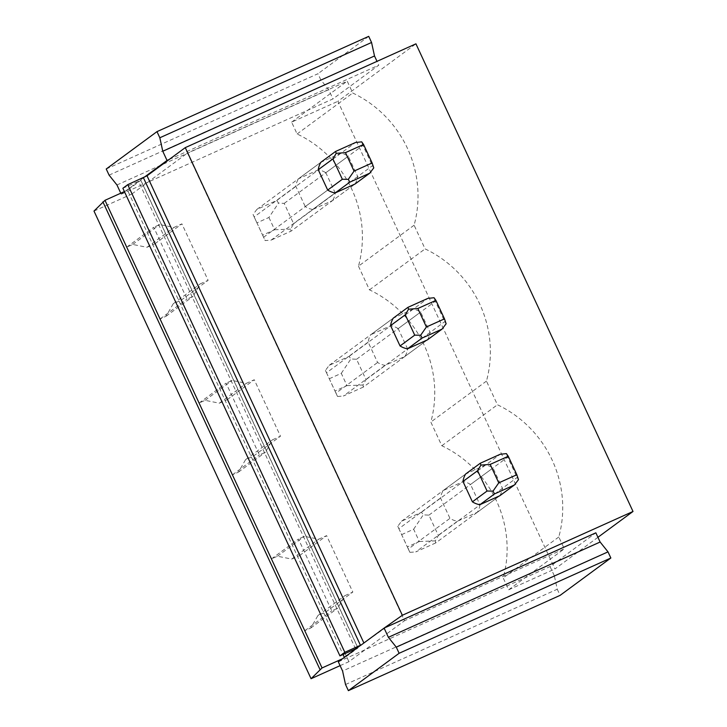 <?xml version="1.0" encoding="UTF-8"?>
<svg xmlns="http://www.w3.org/2000/svg" width="727" height="727" viewBox="0 0 727 727"><rect width="100%" height="100%" fill="white"/><g stroke="black" fill="none" stroke-linecap="round" stroke-linejoin="round"><path stroke-width="0.55" stroke-dasharray="3.63 2.73" d="M597.93 537.308L554.937 568.968L337.864 101.326L415.935 43.829M340.091 665.65L348.915 661.679L404.53 620.722L187.457 153.07L347.233 81.17L352.731 93.02A111.776 108.55 -126.4 0 1 414.099 225.216L425.095 248.898A111.776 108.55 -126.4 0 1 486.454 381.093L497.45 404.775A111.776 108.55 -126.4 0 1 558.809 536.971L564.306 548.821L404.53 620.722M93.992 211.066L131.841 194.036L154.915 243.745L147.018 247.298L132.732 244.454L126.725 247.153L160.058 318.962L166.065 316.254L173.226 303.759L181.123 300.206L227.269 399.623L219.372 403.185L205.087 400.332L199.08 403.04L232.413 474.84L238.42 472.141L245.581 459.646L253.478 456.083L299.624 555.51L291.727 559.063L277.441 556.219L271.444 558.918L304.767 630.727L310.774 628.019L317.935 615.524L325.832 611.97L348.915 661.679M414.099 225.216L358.475 266.173A111.776 108.55 -126.4 0 0 297.107 133.977L291.618 122.136L337.864 101.326M358.475 266.173L369.47 289.855A111.776 108.55 -126.4 0 1 430.829 422.051L441.825 445.742A111.776 108.55 -126.4 0 1 503.193 577.938L508.691 589.779L554.937 568.968M344.371 657.362L344.58 657.817L342.481 658.762M122.872 188.248L140.911 180.278L127.507 190.174L343.044 654.5M127.507 190.174L124.408 191.565M199.08 403.04L226.079 383.156L259.412 454.957L265.419 452.258L272.58 439.762L280.477 436.209L254.268 379.748L246.371 383.302L232.086 380.457L226.079 383.156M232.413 474.84L259.412 454.957M271.444 558.918L298.433 539.034L331.766 610.844L337.773 608.135L344.934 595.64L352.831 592.087L326.623 535.626L318.726 539.18L304.44 536.335L298.433 539.034M304.767 630.727L331.766 610.844M356.439 648.484L357.92 647.993L344.58 657.817M126.725 247.153L153.724 227.278L187.048 299.079L193.055 296.38L200.225 283.875L208.122 280.322L181.914 223.861L174.017 227.415L159.731 224.57L153.724 227.278M160.058 318.962L187.048 299.079M386.219 627.156L361.374 644.849M355.067 183.995A20.32 19.738 53.6 0 0 357.72 176.552L348.278 156.196A20.32 19.738 53.6 0 0 340.827 153.306L320.898 162.266L298.461 178.797A20.32 19.738 -126.4 0 0 295.798 186.239L305.249 206.595L327.695 190.065L263.61 237.256L265.155 240.582L271.062 240.146L335.147 192.955L312.701 209.485L332.621 200.516L355.067 183.995L290.991 231.177L271.062 240.146M329.276 378.758L341.29 373.351L346.988 385.619L334.974 391.026L325.423 370.425L329.177 365.345L349.105 356.375L350.905 358.956L356.557 359.265L365.999 379.621L362.991 385.001L363.346 387.064L427.421 339.873A20.32 19.738 53.6 0 0 430.084 332.43L420.633 312.074A20.32 19.738 53.6 0 0 413.181 309.184L393.262 318.153L370.815 334.684L390.735 325.714A20.32 19.738 -126.4 0 1 398.187 328.604L420.633 312.074M401.631 534.636L413.645 529.229L419.343 541.506L407.329 546.913L397.778 526.312L401.54 521.223L421.46 512.253L423.268 514.843L428.912 515.143L438.363 535.499L435.355 540.879L435.7 542.942L499.785 495.75A20.32 19.738 53.6 0 0 502.439 488.317L492.988 467.961A20.32 19.738 53.6 0 0 485.536 465.071L465.616 474.031L443.17 490.561L463.099 481.592A20.32 19.738 -126.4 0 1 470.551 484.482L492.988 467.961M291.618 122.136L307.748 110.25L332.975 98.899L378.776 65.176L377.004 61.35M169.146 159.513L378.776 65.176M120.782 193.2L121.245 194.182L144.3 177.197M131.841 194.036L187.457 153.07M121.245 194.182L307.748 110.25L347.233 81.17M508.691 589.779L524.821 577.901L550.048 566.542L595.849 532.818M338.319 661.824L524.821 577.901L564.306 548.821M357.72 176.552L335.283 193.082A20.32 19.738 -126.4 0 1 332.621 200.516M335.283 193.082L325.832 172.726L348.278 156.196M340.827 153.306L318.381 169.836A20.32 19.738 -126.4 0 1 325.832 172.726M312.701 209.485A20.32 19.738 -126.4 0 1 305.249 206.595M295.798 186.239L254.168 216.9L253.069 214.547L256.822 209.458L276.742 200.498L278.55 203.078L284.193 203.387L293.644 223.743L290.636 229.114L290.991 231.177M318.381 169.836L298.461 178.797M502.439 488.317L479.993 504.838L470.551 484.482M479.993 504.838A20.32 19.738 -126.4 0 1 477.339 512.281L457.419 521.25A20.32 19.738 -126.4 0 1 449.958 518.36L440.517 498.004A20.32 19.738 -126.4 0 1 443.17 490.561M430.084 332.43L407.638 348.96A20.32 19.738 -126.4 0 1 404.984 356.403L385.056 365.363A20.32 19.738 -126.4 0 1 377.604 362.473L368.153 342.117A20.32 19.738 -126.4 0 1 370.815 334.684M407.638 348.96L398.187 328.604M297.107 133.977L352.731 93.02M181.123 300.206L208.122 280.322M154.915 243.745L181.914 223.861M325.832 611.97L352.831 592.087M299.624 555.51L326.623 535.626M253.478 456.083L280.477 436.209M227.269 399.623L254.268 379.748M369.47 289.855L425.095 248.898M147.018 247.298L174.017 227.415M132.732 244.454L159.731 224.57M173.226 303.759L200.225 283.875M166.065 316.254L193.055 296.38M427.421 339.873L404.984 356.403M385.056 365.363L343.426 396.024L363.346 387.064M413.181 309.184L390.735 325.714M334.974 391.026L337.51 396.469L335.974 393.134L377.604 362.473M368.153 342.117L326.523 372.778L325.423 370.425M486.454 381.093L430.829 422.051M441.825 445.742L497.45 404.775M219.372 403.185L246.371 383.302M205.087 400.332L232.086 380.457M245.581 459.646L272.58 439.762M238.42 472.141L265.419 452.258M499.785 495.75L477.339 512.281M457.419 521.25L415.78 551.911L435.7 542.942M485.536 465.071L463.099 481.592M407.329 546.913L409.864 552.347L408.329 549.012L449.958 518.36M440.517 498.004L398.878 528.665L397.778 526.312M558.809 536.971L503.193 577.938M291.727 559.063L318.726 539.18M277.441 556.219L304.44 536.335M317.935 615.524L344.934 595.64M310.774 628.019L337.773 608.135M116.965 184.976L328.704 89.694L332.975 98.899M109.086 175.134L320.816 79.852L328.704 89.694M106.233 169L317.972 73.718L320.816 79.852M368.716 36.35L317.972 73.718M550.048 566.542L554.319 575.748L342.59 671.03M345.525 684.516L557.264 589.233L554.319 575.748M557.264 589.233L560.108 595.368M268.926 217.464L274.624 229.741L262.611 235.148L256.922 222.871L268.926 217.464L278.55 203.078M256.922 222.871L253.069 214.547M263.61 237.256L254.168 216.9M262.611 235.148L265.155 240.582M274.624 229.741L290.636 229.114M276.742 200.498L355.485 142.51M256.822 209.458L320.898 162.266M293.644 223.743L372.388 165.747L373.778 167.892M284.193 203.387L362.937 145.4L372.388 165.747M361.692 141.856L362.937 145.4M341.29 373.351L350.905 358.956M335.974 393.134L326.523 372.778M346.988 385.619L362.991 385.001M337.51 396.469L343.426 396.024M349.105 356.375L427.849 298.388M329.177 365.345L393.262 318.153M365.999 379.621L444.742 321.634L446.133 323.769M356.557 359.265L435.3 301.278L444.742 321.634M434.046 297.734L435.3 301.278M413.645 529.229L423.268 514.843M408.329 549.012L398.878 528.665M419.343 541.506L435.355 540.879M409.864 552.347L415.78 551.911M421.46 512.253L500.203 454.266M401.54 521.223L465.616 474.031M438.363 535.499L517.106 477.512L518.487 479.656M428.912 515.143L507.655 457.156L517.106 477.512M506.401 453.621L507.655 457.156M140.847 180.351L357.92 647.993M355.567 648.866L138.493 181.223M357.984 647.921L140.911 180.278"/><path stroke-width="1.09" d="M363.891 642.995L147.027 175.798L185.276 147.626L415.935 43.829L633.008 511.472L597.93 537.308M124.408 191.565L104.979 200.307L93.992 211.066L311.065 678.709L340.091 665.65M104.979 200.307L322.052 667.949L311.065 678.709M102.898 201.842L319.971 669.485M348.378 690.65L560.108 595.368L610.853 558L399.123 653.282L348.378 690.65L345.525 684.516L342.59 671.03L338.319 661.824L342.481 658.762L322.052 667.949M343.044 654.5L344.371 657.362M355.567 648.866L361.374 644.849L344.825 652.301L339.945 655.89L355.567 648.866M147.027 175.798L127.752 184.658L122.872 188.248L339.945 655.89M127.752 184.658L344.825 652.301M388.391 637.306L396.27 647.148L608.008 551.866L600.12 542.024L388.391 637.306L384.11 628.101L402.349 615.269L185.276 147.626M633.008 511.472L402.349 615.269M335.147 192.955L355.067 183.995L369.734 173.19L349.805 182.159L335.147 192.955A20.32 19.738 53.6 0 1 327.695 190.065L342.353 179.269L332.902 158.913L336.201 153.324L335.565 151.47L355.485 142.51L361.692 141.856L363.555 144.491L372.133 162.966L354.049 171.099L348.288 179.36L349.805 182.159M335.565 151.47L320.898 162.266A20.32 19.738 53.6 0 0 318.244 169.709L327.695 190.065M407.502 348.833L427.421 339.873L442.089 329.077L422.169 338.037L407.502 348.833A20.32 19.738 53.6 0 1 400.05 345.943L414.717 335.147L405.266 314.791L408.565 309.202L407.92 307.348L427.849 298.388L434.046 297.734L435.909 300.378L444.488 318.853L426.404 326.986L420.651 335.238L422.169 338.037M407.92 307.348L393.262 318.153A20.32 19.738 53.6 0 0 390.599 325.596L400.05 345.943M479.856 504.72L499.785 495.75L514.443 484.954L494.524 493.924L479.856 504.72A20.32 19.738 53.6 0 1 472.405 501.83L487.072 491.025L477.621 470.678L480.92 465.089L480.283 463.235L500.203 454.266L506.401 453.621L508.273 456.256L516.842 474.731L498.767 482.864L493.006 491.125L494.524 493.924M480.283 463.235L465.616 474.031A20.32 19.738 53.6 0 0 462.963 481.474L472.405 501.83M386.219 627.156L595.849 532.818L600.12 542.024M144.3 177.197L167.037 160.458L162.766 151.252L159.831 137.766L371.561 42.484L368.716 36.35L156.977 131.632L106.233 169L109.086 175.134L116.965 184.976L120.782 193.2M162.766 151.252L374.505 55.97L371.561 42.484M167.037 160.458L169.146 159.513M377.004 61.35L374.505 55.97M159.831 137.766L156.977 131.632M342.481 658.762L356.439 648.484M361.374 644.849L384.11 628.101M610.853 558L608.008 551.866M399.123 653.282L396.27 647.148M318.244 169.709L332.902 158.913M354.049 171.099L345.47 152.634L336.201 153.324M345.47 152.634L363.555 144.491M342.353 179.269L348.288 179.36M372.133 162.966L373.778 167.892L369.734 173.19M390.599 325.596L405.266 314.791M426.404 326.986L417.834 308.512L408.565 309.202M417.834 308.512L435.909 300.378M414.717 335.147L420.651 335.238M444.488 318.853L446.133 323.769L442.089 329.077M462.963 481.474L477.621 470.678M498.767 482.864L490.189 464.399L480.92 465.089M490.189 464.399L508.273 456.256M487.072 491.025L493.006 491.125M516.842 474.731L518.487 479.656L514.443 484.954M143.373 177.624L360.447 645.276"/></g></svg>
